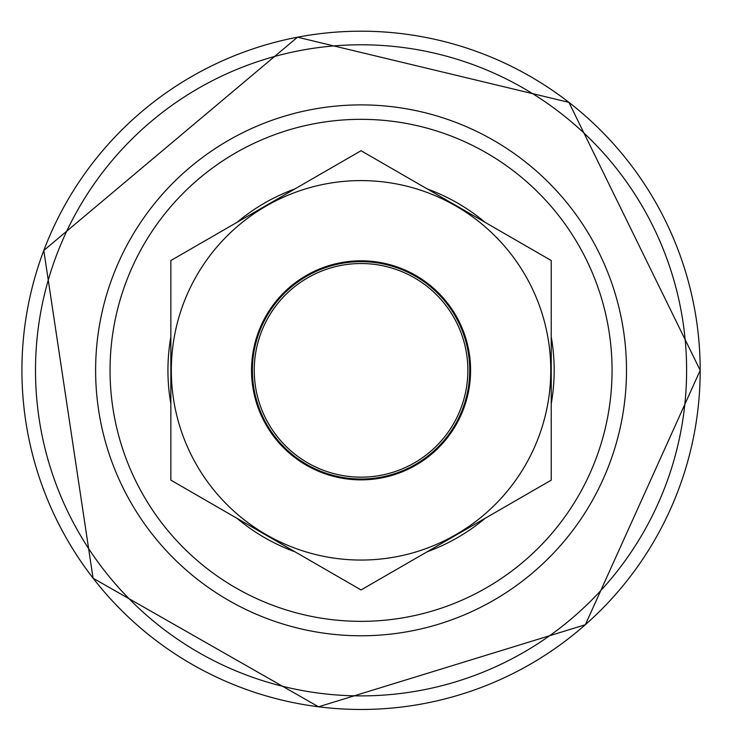 <?xml version="1.0" encoding="UTF-8"?>
<svg xmlns="http://www.w3.org/2000/svg" width="744" height="744" viewBox="0 0 744 744"><rect width="100%" height="100%" fill="white"/><g stroke="black" fill="none" stroke-linecap="round" stroke-linejoin="round"><path stroke-width="1.12" d="M551.239 480.14L361.054 589.946L170.86 480.14L170.86 260.53L361.054 150.725L551.239 260.53L551.239 480.14M196.742 275.475A189.72 189.72 0 0 1 550.774 370.335A189.72 189.72 0 0 1 311.95 553.592A189.72 189.72 0 0 1 196.742 275.475M470.58 370.335A109.526 109.526 0 0 1 306.286 465.186A109.526 109.526 0 0 1 306.286 275.485A109.526 109.526 0 0 1 470.58 370.335M467.864 370.335A106.811 106.811 0 0 1 307.644 462.833A106.811 106.811 0 0 1 307.644 277.838A106.811 106.811 0 0 1 467.864 370.335M469.734 370.335A108.68 108.68 0 0 1 306.714 464.451A108.68 108.68 0 0 1 306.714 276.21A108.68 108.68 0 0 1 469.734 370.335M626.495 370.335A265.441 265.441 0 0 0 228.334 140.458A265.441 265.441 0 0 0 228.334 600.213A265.441 265.441 0 0 0 626.495 370.335M110.047 370.335A251.007 251.007 0 0 1 361.054 119.328A251.007 251.007 0 0 1 612.061 370.335A251.007 251.007 0 0 1 361.054 621.342A251.007 251.007 0 0 1 110.047 370.335M700.188 370.335A339.134 339.134 0 0 0 191.487 76.632A339.134 339.134 0 0 0 191.487 664.029A339.134 339.134 0 0 0 700.188 370.335L568.918 102.356L297.507 37.2L43.803 250.458L93.074 578.2L318.544 706.8L585.342 624.737L700.197 370.335M686.61 370.335A325.556 325.556 0 0 0 198.276 88.397A325.556 325.556 0 0 0 198.276 652.274A325.556 325.556 0 0 0 686.61 370.335M551.239 403.806A193.115 193.115 0 0 0 551.239 336.865M485.135 222.363A193.115 193.115 0 0 0 427.158 188.892M294.94 188.892A193.115 193.115 0 0 0 236.973 222.363M170.86 336.865A193.115 193.115 0 0 0 170.86 403.806M236.973 518.308A193.115 193.115 0 0 0 294.94 551.778M427.158 551.778A193.115 193.115 0 0 0 485.135 518.308"/></g></svg>
